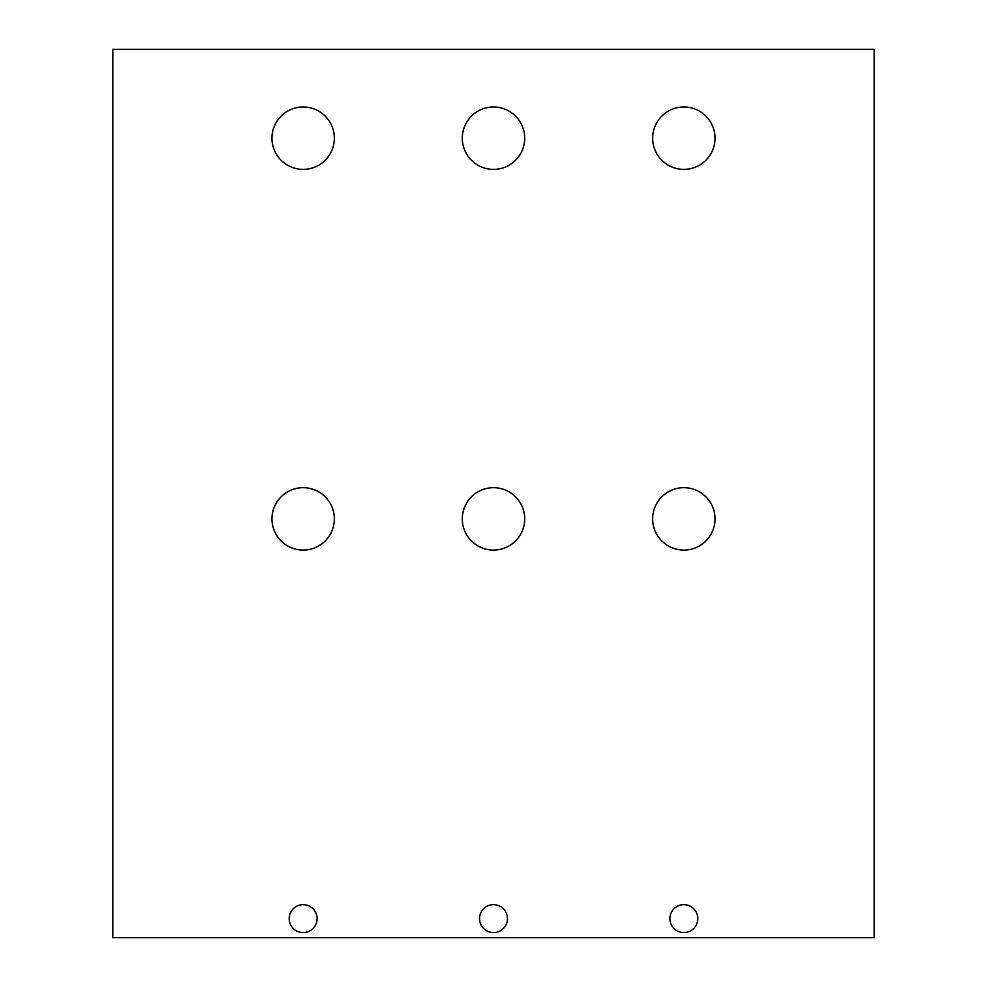 <?xml version="1.0" encoding="UTF-8"?>
<svg xmlns="http://www.w3.org/2000/svg" width="987" height="987" viewBox="0 0 987 987"><rect width="100%" height="100%" fill="white"/><g stroke="black" fill="none" stroke-linecap="round" stroke-linejoin="round"><path stroke-width="1.48" d="M317.111 918.613A13.954 13.954 0 0 1 303.145 932.579A13.954 13.954 0 0 1 289.191 918.613A13.954 13.954 0 0 1 303.145 904.66A13.954 13.954 0 0 1 317.111 918.613M697.809 918.613A13.954 13.954 0 0 1 683.855 932.579A13.954 13.954 0 0 1 669.889 918.613A13.954 13.954 0 0 1 683.855 904.66A13.954 13.954 0 0 1 697.809 918.613M507.454 918.613A13.954 13.954 0 0 1 493.5 932.579A13.954 13.954 0 0 1 479.546 918.613A13.954 13.954 0 0 1 493.5 904.66A13.954 13.954 0 0 1 507.454 918.613M524.702 518.878A31.202 31.202 0 0 1 493.5 550.08A31.202 31.202 0 0 1 462.298 518.878A31.202 31.202 0 0 1 493.5 487.677A31.202 31.202 0 0 1 524.702 518.878M334.346 138.18A31.202 31.202 0 0 1 303.145 169.382A31.202 31.202 0 0 1 271.956 138.18A31.202 31.202 0 0 1 303.145 106.978A31.202 31.202 0 0 1 334.346 138.18M715.044 138.18A31.202 31.202 0 0 1 683.855 169.382A31.202 31.202 0 0 1 652.654 138.18A31.202 31.202 0 0 1 683.855 106.978A31.202 31.202 0 0 1 715.044 138.18M524.702 138.18A31.202 31.202 0 0 1 493.5 169.382A31.202 31.202 0 0 1 462.298 138.18A31.202 31.202 0 0 1 493.5 106.978A31.202 31.202 0 0 1 524.702 138.18M334.346 518.878A31.202 31.202 0 0 1 303.145 550.08A31.202 31.202 0 0 1 271.956 518.878A31.202 31.202 0 0 1 303.145 487.677A31.202 31.202 0 0 1 334.346 518.878M715.044 518.878A31.202 31.202 0 0 1 683.855 550.08A31.202 31.202 0 0 1 652.654 518.878A31.202 31.202 0 0 1 683.855 487.677A31.202 31.202 0 0 1 715.044 518.878M112.802 49.35L112.802 937.65L874.198 937.65L874.198 49.35L112.802 49.35"/></g></svg>

